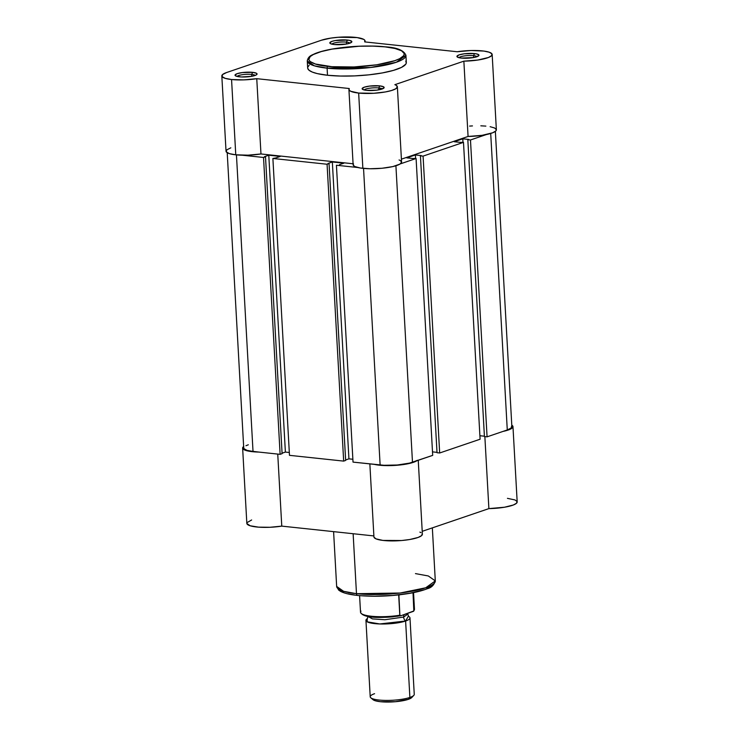 <?xml version="1.0" encoding="UTF-8"?>
<svg xmlns="http://www.w3.org/2000/svg" width="739" height="739" viewBox="0 0 739 739"><rect width="100%" height="100%" fill="white"/><g stroke="black" fill="none" stroke-linecap="round" stroke-linejoin="round"><path stroke-width="1.11" d="M251.666 74.427A9.265 1.977 -3.2 0 0 237.053 76.431A9.265 1.977 176.8 0 1 251.666 74.427L251.777 76.302L251.666 74.427A9.265 1.977 176.8 0 1 255.186 75.415A9.265 1.977 -3.2 0 0 251.666 74.427L252.627 72.348L251.666 74.427M239.464 76.828A11.03 2.356 176.8 0 1 235.325 75.701A11.03 2.356 176.8 0 1 239.999 72.939A11.03 2.356 176.8 0 1 252.627 72.348L242.364 72.561L237.219 73.651L235.048 75.055L236.582 76.302L241.311 76.976L251.676 76.32L255.98 75.073L257.043 74.122L256.424 73.244L252.627 72.348A11.03 2.356 176.8 0 1 256.821 74.5A11.03 2.356 176.8 0 1 239.464 76.828M378.765 87.959A9.265 1.977 -3.2 0 0 364.142 89.964A9.265 1.977 176.8 0 1 378.765 87.959L378.876 89.835L378.765 87.959A9.265 1.977 176.8 0 1 382.285 88.948A9.265 1.977 -3.2 0 0 378.765 87.959L379.726 85.881L378.765 87.959M366.553 90.361A11.03 2.356 176.8 0 1 362.424 89.234A11.03 2.356 176.8 0 1 367.098 86.472A11.03 2.356 176.8 0 1 379.726 85.881L369.463 86.094L364.318 87.184L362.147 88.588L363.68 89.835L366.553 90.361L376.825 90.149L383.818 88.135L383.523 86.777L379.726 85.881A11.03 2.356 176.8 0 1 383.911 88.033A11.03 2.356 176.8 0 1 366.553 90.361M473.57 55.665A9.265 1.977 -3.2 0 0 458.947 57.67A9.265 1.977 176.8 0 1 473.57 55.665L473.671 57.54L473.57 55.665A9.265 1.977 176.8 0 1 477.08 56.654A9.265 1.977 -3.2 0 0 473.57 55.665L474.521 53.587L473.57 55.665M461.358 58.076A11.03 2.356 176.8 0 1 457.229 56.949A11.03 2.356 176.8 0 1 461.893 54.178A11.03 2.356 176.8 0 1 474.521 53.587L464.258 53.799L459.113 54.889L456.942 56.293L458.476 57.54L461.358 58.076L473.579 57.559L476.766 56.774L478.937 55.37L477.403 54.123L474.521 53.587A11.03 2.356 176.8 0 1 478.715 55.748A11.03 2.356 176.8 0 1 461.358 58.076M346.471 42.132A9.265 1.977 -3.2 0 0 331.848 44.137A9.265 1.977 176.8 0 1 346.471 42.132L346.573 44.007L346.471 42.132A9.265 1.977 176.8 0 1 349.99 43.13A9.265 1.977 -3.2 0 0 346.471 42.132L347.422 40.054L346.471 42.132M334.259 44.543A11.03 2.356 176.8 0 1 330.13 43.416A11.03 2.356 176.8 0 1 334.795 40.645A11.03 2.356 176.8 0 1 347.422 40.054L335.21 40.571L332.014 41.356L329.843 42.76L330.462 43.638L334.259 44.543L346.48 44.026L349.667 43.241L351.838 41.837L350.304 40.59L347.422 40.054A11.03 2.356 176.8 0 1 351.616 42.215A11.03 2.356 176.8 0 1 334.259 44.543M307.72 68.33L309.105 70.307L312.338 72.089L317.29 73.604L327.497 75.258L327.1 68.154A1.543 0.915 -83.9 0 1 327.94 66.334C315.59 65.54 297.577 59.785 318.204 52.524C339.875 45.384 375.024 45.291 385.084 46.871C397.434 47.675 415.438 53.42 394.82 60.681C373.149 67.831 338 67.923 327.94 66.334A1.543 0.915 96.1 0 0 327.1 68.154L370.756 67.48L396.363 62.242L405.923 55.351A49.402 10.558 176.8 0 1 378.978 66.334A49.402 10.558 176.8 0 1 327.1 68.154L327.497 75.258A49.402 10.558 -3.2 0 0 379.375 73.438A49.402 10.558 -3.2 0 0 406.321 62.455L405.923 55.351C403.919 50.344 397.055 47.508 385.333 46.843A1.543 0.915 96.1 0 0 385.084 46.871L394.968 48.478L401.545 50.779L404.251 53.587L403.762 55.619L399.651 58.704L394.82 60.681L376.825 64.792L354.036 66.963L331.829 66.695L315.451 64.034L310.121 61.54L308.773 59.628L310.186 56.561L313.364 54.501L321.188 51.591L332.051 49.116L358.988 46.252L372.733 46.104L385.084 46.871A1.543 0.915 -83.9 0 1 385.342 46.843A1.543 0.915 -83.9 0 1 385.564 46.926A1.543 0.915 96.1 0 0 385.342 46.843C367.828 45.245 349.833 46.03 331.349 49.19C324.55 50.455 319.054 51.942 314.869 53.67C312.246 55.092 308.329 55.702 307.267 60.866L314.251 65.789L327.1 68.154A49.402 10.558 176.8 0 1 307.267 60.866L307.664 67.97A49.402 10.558 -3.2 0 0 327.497 75.258L340.245 76.043L354.434 75.905L368.844 74.842L382.239 72.949L393.453 70.381L401.526 67.378L405.766 64.191L406.256 63.129L405.803 61.088M221.82 75.941L226.032 151.236A24.258 5.182 -3.2 0 0 235.769 154.811L231.556 79.526A24.258 5.182 176.8 0 1 221.82 75.941A24.258 5.182 176.8 0 1 226.624 72.524L321.428 40.229L330.758 38.114L338.527 37.255L357.149 37.587L363.745 39.389L364.743 40.174L364.724 41.901L457.229 51.748L471.103 50.52L483.906 51.074L489.227 52.22L491.915 53.808L491.638 55.647L488.433 57.503L477.81 60.044L463.861 61.161L394.866 84.671L396.344 85.391L397.342 87.054L395.67 88.828L391.513 90.527L385.324 91.959L373.786 93.28L358.655 93.059A24.258 5.182 176.8 0 1 348.919 89.474A24.258 5.182 176.8 0 1 349.261 88.523L256.756 78.676L243.833 79.877L231.556 79.526L225.229 78.352L222.07 76.616L222.559 74.565L226.624 72.524L321.428 40.229A24.258 5.182 176.8 0 1 348.337 36.959A24.258 5.182 176.8 0 1 365.066 40.941A24.258 5.182 176.8 0 1 364.724 41.901L457.229 51.748A24.258 5.182 176.8 0 1 492.165 54.474A24.258 5.182 176.8 0 1 463.861 61.161L468.073 136.456L482.022 135.339L492.645 132.798L495.851 130.932L496.368 129.695L494.64 127.995L490.142 126.692M348.919 89.474L353.131 164.769A24.258 5.182 -3.2 0 0 362.867 168.344L358.655 93.059L350.646 91.248L349.048 89.955L349.261 88.523L256.756 78.676A24.258 5.182 176.8 0 1 231.556 79.526L235.769 154.811L248.045 155.172L260.969 153.961L353.076 163.772L260.969 153.961L256.756 78.676L260.969 153.961A24.258 5.182 -3.2 0 1 235.769 154.811L229.441 153.647L226.282 151.911L226.771 149.86L230.836 147.818M353.473 163.818L353.26 165.25L354.859 166.543L360.346 168.021L370.027 168.751L382.008 168.261L392.843 166.58L399.882 164.123L401.554 162.34L400.556 160.686L399.078 159.957M397.36 86.768L401.573 162.063A24.258 5.182 -3.2 0 1 388.344 167.448A24.258 5.182 -3.2 0 1 362.867 168.344L358.655 93.059A24.258 5.182 176.8 0 0 384.132 92.163A24.258 5.182 176.8 0 0 397.36 86.768A24.258 5.182 176.8 0 0 394.866 84.671L463.861 61.161L468.073 136.456L401.406 159.162L468.073 136.456A24.258 5.182 -3.2 0 0 496.368 129.768L492.165 54.474M485.865 126.11L480.83 125.815M472.461 125.916L469.616 126.092M309.17 65.161L307.729 67.295M487.075 436.841L470.475 139.976L486.364 134.563L470.475 139.976L467.824 139.699L484.424 436.564L487.075 436.841L470.475 139.976L467.824 139.699L484.424 436.564L487.075 436.841L507.277 429.959L487.075 436.841M511.628 426.052L511.157 428.01L507.277 429.959L490.705 133.473L507.277 429.959A23.158 4.951 -3.2 0 0 511.868 426.699L495.361 131.376M243.759 447.723L243.972 448.684L246.983 450.337L253.024 451.455L236.443 154.885L253.024 451.455L280.118 454.337L263.527 157.472L242.216 155.208L263.527 157.472L265.504 156.807L282.095 453.663L280.118 454.337L263.527 157.472L265.504 156.807L282.095 453.663L280.118 454.337L253.024 451.455A23.158 4.951 -3.2 0 1 243.731 448.037L227.215 152.714M264.442 156.686L268.784 155.208L285.383 452.074L282.067 453.201L285.383 452.074L268.784 155.208L280.257 156.428L275.915 157.915L280.257 156.428L268.784 155.208L264.442 156.686M289.318 452.49L285.383 452.074L289.318 452.49M275.915 157.915L272.885 158.469L275.915 157.915M289.476 455.335L272.885 158.469L289.476 455.335L343.672 461.108L327.072 164.243L272.885 158.469L327.072 164.243L329.049 163.568L345.649 460.434L343.672 461.108L327.072 164.243L329.049 163.568L345.649 460.434L343.672 461.108L289.476 455.335M327.987 163.458L332.338 161.98L348.928 458.845L345.621 459.972L348.928 458.845L352.863 459.261L348.928 458.845L332.338 161.98L343.811 163.199L332.338 161.98L327.987 163.458M339.46 164.677L343.811 163.199L339.46 164.677M353.03 462.106L336.43 165.24L353.03 462.106L380.123 464.988L363.542 168.418L380.123 464.988A23.158 4.951 -3.2 0 0 412.482 462.254L395.91 165.758L412.482 462.254L432.694 455.372L409.434 463.131L397.277 465.007L384.003 465.284L353.03 462.106M357.741 167.504L336.43 165.24L357.741 167.504M400.205 163.919L416.094 158.506L432.694 455.372L416.094 158.506L412.658 158.488L416.094 158.506L400.205 163.919M412.658 158.488L406.829 157.869L415.392 154.95L415.586 158.451L415.392 154.95L421.221 155.578L415.392 154.95L406.829 157.869L412.658 158.488M432.5 451.871L437.008 452.351L432.5 451.871M421.221 155.578L420.426 155.846L437.026 452.711L439.668 452.989L423.077 156.123L420.426 155.846L437.026 452.711L439.668 452.989L423.077 156.123L463.492 142.359L480.091 439.225L439.668 452.989L480.091 439.225L463.492 142.359L460.055 142.341L463.492 142.359L423.077 156.123L420.426 155.846L421.221 155.578M460.055 142.341L454.236 141.722L462.79 138.812L454.236 141.722L460.055 142.341M462.983 142.304L462.79 138.812L462.983 142.304M479.897 435.724L484.405 436.204L479.897 435.724M468.618 139.431L462.79 138.812L468.618 139.431M248.313 444.776L245.976 445.728M415.466 573.603L428.315 575.967L435.299 580.891L425.747 587.782L400.132 593.02L356.484 593.694A2.208 1.312 96.1 0 0 357.547 595.44A2.208 1.312 -83.9 0 1 356.484 593.694A49.402 10.558 -3.2 0 0 408.362 591.874A49.402 10.558 -3.2 0 0 435.299 580.891C433.987 585.186 431.28 587.801 427.179 588.743C422.893 590.479 417.323 591.967 410.468 593.214C392.289 596.271 374.664 597.01 357.565 595.44C349.843 594.636 344.152 593.26 340.485 591.32L338.628 590.045L336.651 586.406A49.402 10.558 -3.2 0 0 356.484 593.694L353.131 533.715L356.484 593.694L343.635 591.329L336.651 586.406L333.594 531.637M243.639 446.495A24.258 5.182 176.8 0 0 242.632 448.102A24.258 5.182 176.8 0 0 258.816 452.074L245.911 450.476L243.076 449.016L242.632 448.176L243.759 446.411M511.785 425.156L512.857 426.209L512.284 427.955L509.116 429.71L502.963 431.428A24.258 5.182 176.8 0 0 512.968 426.634A24.258 5.182 176.8 0 0 511.785 425.156M417.424 460.305L410.163 463.27L397.434 465.228L383.532 465.524L374.331 464.369A24.258 5.182 176.8 0 0 397.434 465.228A24.258 5.182 176.8 0 0 416.796 460.785M512.968 426.634L517.18 501.929A24.258 5.182 -3.2 0 1 488.885 508.617L484.858 436.61L488.885 508.617L422.218 531.323L488.885 508.617L504.534 507.222L513.328 505.005L516.496 503.25L517.069 501.495L514.981 499.943L507.444 498.345M251.639 519.97L247.075 522.593M246.844 523.471L250.124 525.762L258.539 527.147L270.031 527.276L281.771 526.122L373.879 535.932L281.771 526.122L277.744 454.088L281.771 526.122A24.258 5.182 -3.2 0 1 246.835 523.388L242.632 448.102M373.989 537.207L376.04 538.87L382.931 540.421L401.647 540.523L409.729 539.516L418.126 537.447L421.636 535.59L422.246 533.743M420.99 532.616L419.881 532.117M361.759 595.745L374.525 596.207L392.889 595.431L410.219 593.186L423.872 589.824M426.449 588.863L430.421 586.858L432.694 584.826M339.46 589.74L343.441 592.364M348.171 593.814L354.351 594.96M369.851 463.898L373.934 536.92A24.258 5.182 -3.2 0 0 398.45 540.745A24.258 5.182 -3.2 0 0 422.375 534.214L418.246 460.286M408.316 616.252L405.609 621.019A4.48 3.473 71.2 0 1 403.642 617.065L407.568 614.266L403.642 617.065A4.48 3.473 -108.8 0 0 405.609 621.019L379.754 623.956L367.191 621.822L367.228 618.663A22.059 4.711 176.8 0 0 365.944 620.372A22.059 4.711 176.8 0 0 381.148 623.993A22.059 4.711 176.8 0 0 405.609 621.019L409.886 697.45A22.059 4.711 -3.2 0 0 414.256 694.337L409.979 617.915A22.059 4.711 176.8 0 1 405.609 621.019L409.886 697.45L408.288 699.362A19.907 4.249 -3.2 0 0 411.799 697.505L413.775 695.39A22.059 4.711 176.8 0 1 409.886 697.45A22.059 4.711 176.8 0 1 387.772 700.424A22.059 4.711 176.8 0 1 370.802 697.792A22.059 4.711 176.8 0 1 374.581 693.69M367.93 616.391L372.465 618.894L384.88 619.735L403.642 617.065L384.88 619.735L372.465 618.894L367.93 616.483L367.412 618.543M407.623 613.453L408.547 616.381A22.059 4.711 176.8 0 1 409.979 617.915M404.141 614.636A4.48 3.473 -108.8 0 0 403.642 617.065A4.48 3.473 71.2 0 1 404.141 614.636M361.898 614.017L366.489 616.04M369.01 616.538L375.209 617.204M378.756 617.351L397.702 616.224M359.588 595.634L360.521 612.261A27.02 5.773 -3.2 0 0 399.808 615.236L398.69 595.228L400.113 594.747L398.69 595.228L398.884 594.553L399.891 615.495L401.157 615.661L413.822 610.959L413.018 592.724L414.006 610.405A27.02 5.773 -3.2 0 0 414.468 609.241L413.692 611.125M401.157 615.661L413.498 611.31M372.678 699.325L375.273 700.748L380.465 701.708L395.217 701.727L408.288 699.362L412.205 696.822M370.802 697.792L373.01 699.676A19.907 4.249 -3.2 0 0 388.317 702.05A19.907 4.249 -3.2 0 0 408.288 699.362L409.886 697.45A22.059 4.711 -3.2 0 1 385.425 700.415A22.059 4.711 -3.2 0 1 370.211 696.794L365.944 620.372M414.44 609.047A27.02 5.773 176.8 0 1 414.006 610.405L413.822 610.959M400.778 615.753L399.808 615.236A27.02 5.773 176.8 0 1 360.549 612.455A27.02 5.773 176.8 0 1 360.974 611.107M361.768 613.869A26.133 5.579 -3.2 0 0 393.213 616.769M365.121 41.938L365.066 40.95M435.299 580.891L432.343 527.877M413.535 592.623L414.468 609.241M400.815 615.744C385.158 617.933 363.431 619.051 360.521 612.261"/></g></svg>
